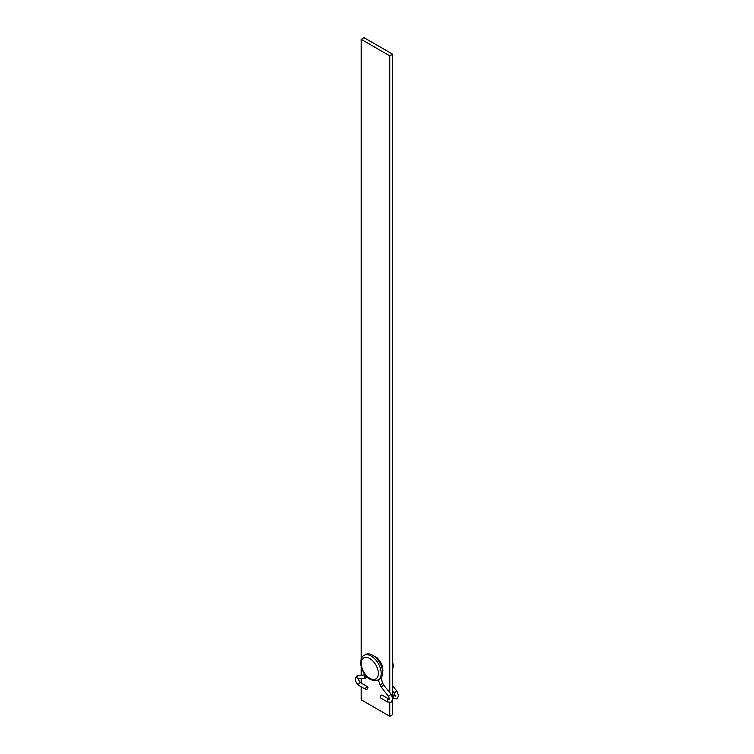 <?xml version="1.0" encoding="UTF-8"?>
<svg xmlns="http://www.w3.org/2000/svg" width="754" height="754" viewBox="0 0 754 754"><rect width="100%" height="100%" fill="white"/><g stroke="black" fill="none" stroke-linecap="round" stroke-linejoin="round"><path stroke-width="1.13" d="M382.636 672.549A14.156 8.171 -120 0 0 376.463 658.299A14.156 8.171 -120 0 0 365.549 654.51L364.125 655.33A14.156 8.171 60 0 1 375.03 659.128A14.156 8.171 60 0 1 381.213 673.369A14.156 8.171 60 0 1 378.282 679.854L379.705 679.024A14.156 8.171 -120 0 0 382.636 672.549M392.646 697.469L392.646 54.213L364.05 37.7L361.194 39.349L361.194 658.987M361.194 663.463A12.13 7.003 -120 0 0 369.771 678.327A12.13 7.003 -120 0 0 378.348 673.369A12.13 7.003 -120 0 0 369.771 658.515A12.13 7.003 -120 0 0 361.194 663.463L361.194 675.207M361.194 678.459L361.194 683.058M361.194 686.8L361.194 699.787L389.79 716.3L389.79 702.615M392.646 54.213L389.79 55.862L389.79 692.681M389.79 55.862L361.194 39.349M392.646 700.306L392.646 714.651L389.79 716.3M389.168 699.212A1.621 0.933 -60 0 0 388.357 699.297A1.621 0.933 -60 0 0 387.217 701.277A1.621 0.933 -60 0 0 387.547 702.012L380.544 697.968A1.621 0.933 -60 0 1 380.204 697.233A1.621 0.933 -60 0 1 380.911 695.603A1.621 0.933 -60 0 1 382.165 695.169L389.648 699.382M382.495 669.495L382.495 670.985M365.624 688.807A1.621 0.933 -60 0 1 366.331 687.177A1.621 0.933 -60 0 1 367.575 686.753A1.621 0.933 -60 0 1 367.914 687.488A1.621 0.933 -60 0 1 367.207 689.118A1.621 0.933 -60 0 1 365.963 689.552A1.621 0.933 -60 0 1 365.624 688.807M387.547 702.012L391.194 702.219L392.834 698.967L391.072 694.283L383.748 685.113L381.213 687.13L378.235 679.872M383.748 685.113L382.881 683.539L379.818 684.575M391.072 694.283L388.536 696.31L381.213 687.13M357.735 675.641A1.621 1.282 84.4 0 0 358.48 678.732L365.794 678.006A1.621 1.282 84.4 0 1 365.238 674.839L358.159 675.509A1.621 1.282 84.4 0 0 357.735 675.641M358.159 675.509L356.934 675.895C354.323 678.873 355.002 682.078 358.951 685.509A1.621 0.933 -60 0 1 358.621 684.764A1.621 0.933 -60 0 1 359.762 682.785A1.621 0.933 -60 0 1 360.572 682.7L367.575 686.753M365.313 674.934A1.621 1.244 29 0 0 367.189 676.979M392.646 694.623L394.889 695.914A1.621 0.933 120 0 0 394.078 695.989A1.621 0.933 120 0 0 392.938 697.968A1.621 0.933 120 0 0 393.268 698.713L392.815 698.449M392.646 690.984L394.257 693.001L396.783 690.984L398.555 695.659L396.906 698.911L393.268 698.713M392.646 669.599L393.239 665.942L392.646 661.71M364.125 655.33C362.25 655.942 361.081 658.374 360.601 662.643C361.185 670.721 367.434 683.133 378.282 679.854M389.573 699.41L388.536 696.31M367.5 677.271L365.794 678.006M372.514 655.141L377.33 657.969L380.487 661.927L381.91 664.858L382.966 670.278M382.881 683.539L380.996 677.94M382.617 671.701L382.947 670.447M358.951 685.509L365.963 689.552M358.612 678.647C358.093 679.1 358.753 680.447 360.572 682.7M394.889 695.914L395.36 696.083M394.257 693.001L395.294 696.112M361.194 674.51L361.043 675.226M396.783 690.984L392.646 685.801"/></g></svg>
